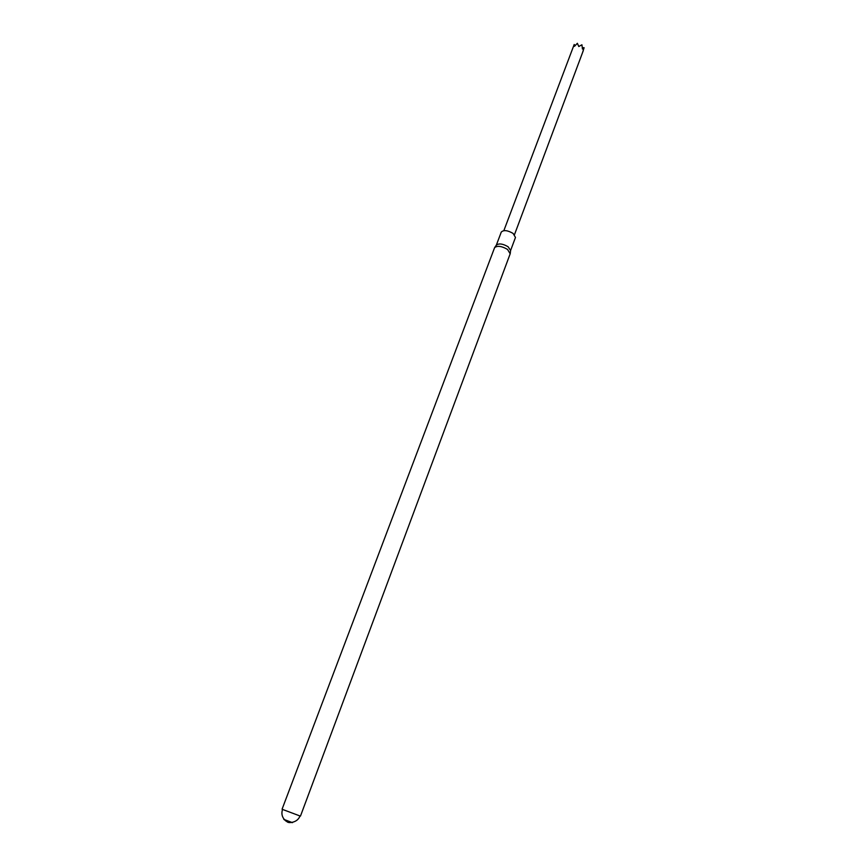 <?xml version="1.0" encoding="UTF-8"?>
<svg xmlns="http://www.w3.org/2000/svg" width="866" height="866" viewBox="0 0 866 866"><rect width="100%" height="100%" fill="white"/><g stroke="black" fill="none" stroke-linecap="round" stroke-linejoin="round"><path stroke-width="1.3" d="M282.543 809.418L299.961 815.967M283.821 819.388L291.939 822.462M300.47 816.086L510.182 253.792L507.541 249.43C501.728 246.074 497.42 245.468 494.616 247.622L282.078 809.18M510.291 253.262L510.583 250.469L508.115 246.767C502.843 243.703 498.924 243.162 496.37 245.132L494.746 247.427M510.572 250.566L515.476 237.446L513.105 233.419C507.541 230.237 503.59 229.793 501.262 232.099L496.305 245.208M582.796 51.83L584.106 47.717L582.45 49.048L581.92 44.783L578.78 46.526L577.362 43.3L574.483 46.342L574.201 44.491L575.132 45.573M503.85 230.648L574.201 44.491M582.288 47.662L584.106 47.717M300.004 815.848C297.439 823.523 287.404 822.841 288.302 822.224L285.975 821.087C282.186 817.85 281.049 813.921 282.587 809.299M283.777 819.333C290.218 823.663 284.99 821.628 292.502 822.613M514.491 234.643L583.305 50.596"/></g></svg>
